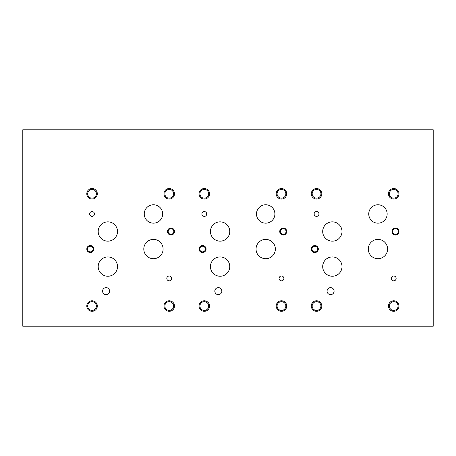 <?xml version="1.0" encoding="UTF-8"?>
<svg xmlns="http://www.w3.org/2000/svg" width="456" height="456" viewBox="0 0 456 456"><rect width="100%" height="100%" fill="white"/><g stroke="black" fill="none" stroke-linecap="round" stroke-linejoin="round"><path stroke-width="0.68" d="M433.2 326.217L433.2 129.783L22.8 129.783L22.8 326.217L433.2 326.217M314.133 213.967A2.411 2.411 0 0 1 316.549 211.555A2.411 2.411 0 0 1 318.961 213.967A2.411 2.411 0 0 1 316.549 216.383A2.411 2.411 0 0 1 314.133 213.967M201.888 213.967A2.411 2.411 0 0 1 204.299 211.555A2.411 2.411 0 0 1 206.716 213.967A2.411 2.411 0 0 1 204.299 216.383A2.411 2.411 0 0 1 201.888 213.967M279.061 278.428A2.411 2.411 0 0 1 281.472 276.011A2.411 2.411 0 0 1 283.883 278.428A2.411 2.411 0 0 1 281.472 280.839A2.411 2.411 0 0 1 279.061 278.428M391.305 278.428A2.411 2.411 0 0 1 393.716 276.011A2.411 2.411 0 0 1 396.133 278.428A2.411 2.411 0 0 1 393.716 280.839A2.411 2.411 0 0 1 391.305 278.428M214.827 291.139A3.506 3.506 0 0 1 218.333 287.633A3.506 3.506 0 0 1 221.838 291.139A3.506 3.506 0 0 1 218.333 294.644A3.506 3.506 0 0 1 214.827 291.139M102.577 291.139A3.506 3.506 0 0 1 106.088 287.633A3.506 3.506 0 0 1 109.594 291.139A3.506 3.506 0 0 1 106.088 294.644A3.506 3.506 0 0 1 102.577 291.139M327.072 291.139A3.506 3.506 0 0 1 330.577 287.633A3.506 3.506 0 0 1 334.088 291.139A3.506 3.506 0 0 1 330.577 294.644A3.506 3.506 0 0 1 327.072 291.139M256.494 213.967A9.205 9.205 0 0 1 265.7 204.767A9.205 9.205 0 0 1 274.905 213.967A9.205 9.205 0 0 1 265.7 223.172A9.205 9.205 0 0 1 256.494 213.967M144.25 213.967A9.205 9.205 0 0 1 153.455 204.767A9.205 9.205 0 0 1 162.661 213.967A9.205 9.205 0 0 1 153.455 223.172A9.205 9.205 0 0 1 144.25 213.967M368.744 213.967A9.205 9.205 0 0 1 377.944 204.767A9.205 9.205 0 0 1 387.15 213.967A9.205 9.205 0 0 1 377.944 223.172A9.205 9.205 0 0 1 368.744 213.967M322.694 231.505A9.656 9.656 0 0 1 332.344 221.855A9.656 9.656 0 0 1 342 231.505A9.656 9.656 0 0 1 332.344 241.161A9.656 9.656 0 0 1 322.694 231.505M210.45 266.583A9.656 9.656 0 0 1 220.1 256.933A9.656 9.656 0 0 1 229.756 266.583A9.656 9.656 0 0 1 220.1 276.239A9.656 9.656 0 0 1 210.45 266.583M256.05 249.044A9.656 9.656 0 0 1 265.7 239.394A9.656 9.656 0 0 1 275.356 249.044A9.656 9.656 0 0 1 265.7 258.7A9.656 9.656 0 0 1 256.05 249.044M98.2 231.505A9.656 9.656 0 0 1 107.855 221.855A9.656 9.656 0 0 1 117.505 231.505A9.656 9.656 0 0 1 107.855 241.161A9.656 9.656 0 0 1 98.2 231.505M143.8 249.044A9.656 9.656 0 0 1 153.455 239.394A9.656 9.656 0 0 1 163.105 249.044A9.656 9.656 0 0 1 153.455 258.7A9.656 9.656 0 0 1 143.8 249.044M98.2 266.583A9.656 9.656 0 0 1 107.855 256.933A9.656 9.656 0 0 1 117.505 266.583A9.656 9.656 0 0 1 107.855 276.239A9.656 9.656 0 0 1 98.2 266.583M210.45 231.505A9.656 9.656 0 0 1 220.1 221.855A9.656 9.656 0 0 1 229.756 231.505A9.656 9.656 0 0 1 220.1 241.161A9.656 9.656 0 0 1 210.45 231.505M368.294 249.044A9.656 9.656 0 0 1 377.944 239.394A9.656 9.656 0 0 1 387.6 249.044A9.656 9.656 0 0 1 377.944 258.7A9.656 9.656 0 0 1 368.294 249.044M322.694 266.583A9.656 9.656 0 0 1 332.344 256.933A9.656 9.656 0 0 1 342 266.583A9.656 9.656 0 0 1 332.344 276.239A9.656 9.656 0 0 1 322.694 266.583M89.644 213.967A2.411 2.411 0 0 1 92.055 211.555A2.411 2.411 0 0 1 94.472 213.967A2.411 2.411 0 0 1 92.055 216.383A2.411 2.411 0 0 1 89.644 213.967M166.81 278.428A2.411 2.411 0 0 1 169.227 276.011A2.411 2.411 0 0 1 171.638 278.428A2.411 2.411 0 0 1 169.227 280.839A2.411 2.411 0 0 1 166.81 278.428M311.989 249.044A2.821 2.821 0 0 0 316.219 251.49A2.821 2.821 0 0 0 316.219 246.605A2.821 2.821 0 0 0 311.989 249.044M311.3 249.044A3.506 3.506 0 0 1 314.811 245.539A3.506 3.506 0 0 1 318.317 249.044A3.506 3.506 0 0 1 314.811 252.556A3.506 3.506 0 0 1 311.3 249.044M199.739 249.044A2.821 2.821 0 0 0 203.975 251.49A2.821 2.821 0 0 0 203.975 246.605A2.821 2.821 0 0 0 199.739 249.044M199.055 249.044A3.506 3.506 0 0 1 202.561 245.539A3.506 3.506 0 0 1 206.072 249.044A3.506 3.506 0 0 1 202.561 252.556A3.506 3.506 0 0 1 199.055 249.044M87.495 249.044A2.821 2.821 0 0 0 91.724 251.49A2.821 2.821 0 0 0 91.724 246.605A2.821 2.821 0 0 0 87.495 249.044M86.811 249.044A3.506 3.506 0 0 1 90.316 245.539A3.506 3.506 0 0 1 93.822 249.044A3.506 3.506 0 0 1 90.316 252.556A3.506 3.506 0 0 1 86.811 249.044M168.173 231.505A2.821 2.821 0 0 0 172.402 233.951A2.821 2.821 0 0 0 172.402 229.066A2.821 2.821 0 0 0 168.173 231.505M167.483 231.505A3.506 3.506 0 0 1 170.994 228A3.506 3.506 0 0 1 174.5 231.505A3.506 3.506 0 0 1 170.994 235.017A3.506 3.506 0 0 1 167.483 231.505M280.417 231.505A2.821 2.821 0 0 0 284.647 233.951A2.821 2.821 0 0 0 284.647 229.066A2.821 2.821 0 0 0 280.417 231.505M279.733 231.505A3.506 3.506 0 0 1 283.239 228A3.506 3.506 0 0 1 286.744 231.505A3.506 3.506 0 0 1 283.239 235.017A3.506 3.506 0 0 1 279.733 231.505M392.667 231.505A2.821 2.821 0 0 0 396.897 233.951A2.821 2.821 0 0 0 396.897 229.066A2.821 2.821 0 0 0 392.667 231.505M391.978 231.505A3.506 3.506 0 0 1 395.483 228A3.506 3.506 0 0 1 398.994 231.505A3.506 3.506 0 0 1 395.483 235.017A3.506 3.506 0 0 1 391.978 231.505M389.338 306.039A4.378 4.378 0 0 0 395.905 309.829A4.378 4.378 0 0 0 395.905 302.248A4.378 4.378 0 0 0 389.338 306.039M388.455 306.039A5.261 5.261 0 0 1 393.716 300.778A5.261 5.261 0 0 1 398.977 306.039A5.261 5.261 0 0 1 393.716 311.3A5.261 5.261 0 0 1 388.455 306.039M312.172 193.794A4.378 4.378 0 0 0 318.738 197.585A4.378 4.378 0 0 0 318.738 190.004A4.378 4.378 0 0 0 312.172 193.794M311.288 193.794A5.261 5.261 0 0 1 316.549 188.533A5.261 5.261 0 0 1 321.811 193.794A5.261 5.261 0 0 1 316.549 199.055A5.261 5.261 0 0 1 311.288 193.794M277.094 306.039A4.378 4.378 0 0 0 283.66 309.829A4.378 4.378 0 0 0 283.66 302.248A4.378 4.378 0 0 0 277.094 306.039M276.211 306.039A5.261 5.261 0 0 1 281.472 300.778A5.261 5.261 0 0 1 286.733 306.039A5.261 5.261 0 0 1 281.472 311.3A5.261 5.261 0 0 1 276.211 306.039M199.922 193.794A4.378 4.378 0 0 0 206.488 197.585A4.378 4.378 0 0 0 206.488 190.004A4.378 4.378 0 0 0 199.922 193.794M199.038 193.794A5.261 5.261 0 0 1 204.299 188.533A5.261 5.261 0 0 1 209.566 193.794A5.261 5.261 0 0 1 204.299 199.055A5.261 5.261 0 0 1 199.038 193.794M164.85 306.039A4.378 4.378 0 0 0 171.416 309.829A4.378 4.378 0 0 0 171.416 302.248A4.378 4.378 0 0 0 164.85 306.039M163.966 306.039A5.261 5.261 0 0 1 169.227 300.778A5.261 5.261 0 0 1 174.488 306.039A5.261 5.261 0 0 1 169.227 311.3A5.261 5.261 0 0 1 163.966 306.039M87.677 193.794A4.378 4.378 0 0 0 94.244 197.585A4.378 4.378 0 0 0 94.244 190.004A4.378 4.378 0 0 0 87.677 193.794M86.794 193.794A5.261 5.261 0 0 1 92.055 188.533A5.261 5.261 0 0 1 97.316 193.794A5.261 5.261 0 0 1 92.055 199.055A5.261 5.261 0 0 1 86.794 193.794M164.85 193.794A4.378 4.378 0 0 0 171.416 197.585A4.378 4.378 0 0 0 171.416 190.004A4.378 4.378 0 0 0 164.85 193.794M163.966 193.794A5.261 5.261 0 0 1 169.227 188.533A5.261 5.261 0 0 1 174.488 193.794A5.261 5.261 0 0 1 169.227 199.055A5.261 5.261 0 0 1 163.966 193.794M87.677 306.039A4.378 4.378 0 0 0 94.244 309.829A4.378 4.378 0 0 0 94.244 302.248A4.378 4.378 0 0 0 87.677 306.039M86.794 306.039A5.261 5.261 0 0 1 92.055 300.778A5.261 5.261 0 0 1 97.316 306.039A5.261 5.261 0 0 1 92.055 311.3A5.261 5.261 0 0 1 86.794 306.039M277.094 193.794A4.378 4.378 0 0 0 283.66 197.585A4.378 4.378 0 0 0 283.66 190.004A4.378 4.378 0 0 0 277.094 193.794M276.211 193.794A5.261 5.261 0 0 1 281.472 188.533A5.261 5.261 0 0 1 286.733 193.794A5.261 5.261 0 0 1 281.472 199.055A5.261 5.261 0 0 1 276.211 193.794M199.922 306.039A4.378 4.378 0 0 0 206.488 309.829A4.378 4.378 0 0 0 206.488 302.248A4.378 4.378 0 0 0 199.922 306.039M199.038 306.039A5.261 5.261 0 0 1 204.299 300.778A5.261 5.261 0 0 1 209.566 306.039A5.261 5.261 0 0 1 204.299 311.3A5.261 5.261 0 0 1 199.038 306.039M389.338 193.794A4.378 4.378 0 0 0 395.905 197.585A4.378 4.378 0 0 0 395.905 190.004A4.378 4.378 0 0 0 389.338 193.794M388.455 193.794A5.261 5.261 0 0 1 393.716 188.533A5.261 5.261 0 0 1 398.977 193.794A5.261 5.261 0 0 1 393.716 199.055A5.261 5.261 0 0 1 388.455 193.794M312.172 306.039A4.378 4.378 0 0 0 318.738 309.829A4.378 4.378 0 0 0 318.738 302.248A4.378 4.378 0 0 0 312.172 306.039M311.288 306.039A5.261 5.261 0 0 1 316.549 300.778A5.261 5.261 0 0 1 321.811 306.039A5.261 5.261 0 0 1 316.549 311.3A5.261 5.261 0 0 1 311.288 306.039"/></g></svg>
